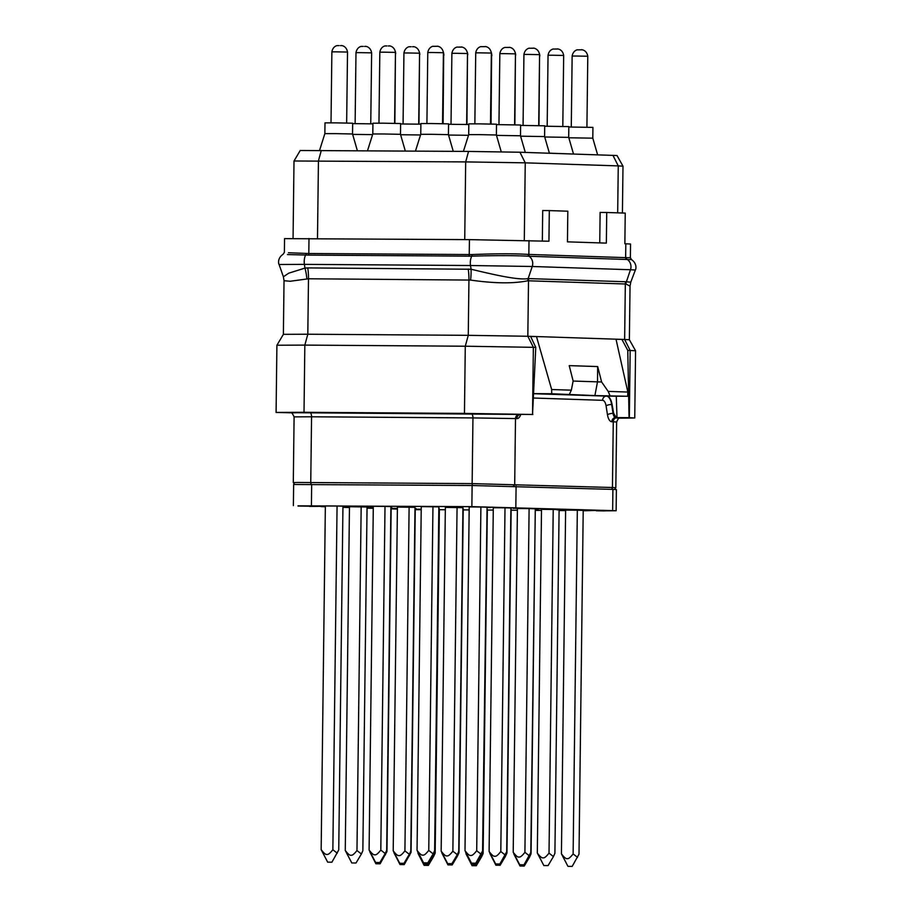 <?xml version="1.0" encoding="UTF-8"?>
<svg xmlns="http://www.w3.org/2000/svg" width="912" height="912" viewBox="0 0 912 912"><rect width="100%" height="100%" fill="white"/><g stroke="black" fill="none" stroke-linecap="round" stroke-linejoin="round"><path stroke-width="1.37" d="M542.332 241.007L542.708 210.547L549.309 210.592L548.933 241.224L469.429 239.628L284.544 238.636L284.384 252.305L283.233 254.152C276.952 258.415 278.684 264.206 279.083 264.491L304.403 264.366A8.447 3.796 -89.6 0 1 305.657 255.018L287.451 254.562M625.814 243.766L625.643 257.64L630.374 257.708L630.545 244.028L624.868 243.732L625.233 213.1L606.731 212.485L600.119 212.439L599.754 242.9M617.686 212.849L618.256 165.904L525.244 162.838L465.679 161.903L294.006 160.991L300.23 150.503L468.54 151.426L519.931 152.236L617.014 155.53L622.987 166.166L618.256 165.904L612.932 155.302M549.309 210.592L567.823 211.196L567.446 241.84L606.355 243.116L606.731 212.485M308.986 238.511L308.803 253.513L288.454 252.738M630.374 257.708L631.48 259.578L626.567 259.475A2.109 1.892 -88.1 0 1 625.643 257.64L528.139 254.402C514.425 253.536 495.718 253.593 472.006 254.562L308.803 253.513A2.109 0.946 -89.6 0 1 308.45 255.109L305.657 255.018A2.109 1.072 -85.9 0 0 306.147 253.411M529.006 240.563L528.835 254.448A2.109 1.892 -88.1 0 0 529.758 256.283L529.028 256.249C515.075 255.463 495.991 255.44 471.766 256.169L308.45 255.109M630.773 282.173L635.368 270.009L630.477 269.735L626.384 281.831A6.373 5.62 -76.7 0 0 625.928 284.008L630.032 286.129L630.773 282.173L625.689 281.751L528.151 278.582C518.198 280.497 491.705 274.147 471.082 269.245A31.544 11.229 -83.2 0 1 470.615 280.075L308.495 278.776L290.221 281.249L284.031 280.725L283.381 334.339L276.906 345.238L304.836 345.101L304.015 412.292L276.085 412.429L276.906 345.238M625.928 284.008L527.877 280.771C513.388 283.712 494.304 283.484 470.615 280.075M626.305 257.651A2.109 1.915 -90.7 0 0 627.262 259.487A8.447 7.547 -88.1 0 1 630.477 269.735L532.243 266.486L470.512 265.517L471.082 269.245L307.766 267.911L304.961 268.094L288.773 273.167L283.393 276.781L284.031 280.725M472.006 254.562A2.109 0.821 -93.1 0 1 471.766 256.169A8.447 3.796 -89.6 0 0 470.512 265.517L304.403 264.366L304.961 268.094A31.544 16.792 -96.7 0 1 306.854 278.935M307.766 267.911A31.692 14.239 -89.6 0 1 308.495 278.776L307.811 334.225L468.266 335.331L465.28 346.218L535.766 347.369L530.579 336.357L624.64 339.469L630.169 350.482L635.573 350.789L634.752 417.981L619.18 418.175M304.015 412.292L464.459 413.41L465.28 346.218L304.836 345.101L307.811 334.225L283.381 334.339M630.032 286.129L629.371 339.731L624.64 339.469L625.324 283.917A6.338 5.666 -88.1 0 1 625.689 281.751M528.88 278.548A6.338 5.666 -88.1 0 0 528.515 280.714L527.831 336.266L530.579 336.357M535.766 347.369L532.54 414.481L533.36 347.29L527.831 336.266L468.266 335.331L468.939 279.893A31.692 14.239 -89.6 0 0 468.221 269.029M532.836 414.493L519.977 414.379M291.202 412.805L276.085 412.429M464.459 413.41L532.54 414.481M290.654 412.68L520.752 414.424A4.229 3.773 -88.1 0 0 516.922 418.619A10.568 4.742 -89.6 0 0 520.809 414.424A6.338 2.85 -89.6 0 1 520.786 414.424A6.338 2.85 -89.6 0 1 520.752 414.424L521.447 414.424L520.752 414.401M288.933 412.566L290.871 412.714M293.083 412.805L310.456 412.463M617.755 417.616L616.318 417.559L613.639 413.375L612.089 404.495C611.063 399.228 609.273 396.435 606.719 396.116L627.661 396.264L627.844 392.046L615.999 339.184M616.033 339.332L621.904 339.378L627.775 350.402L630.169 350.482L629.348 417.673L616.991 417.582L616.273 396.184M619.852 417.947L617.755 417.605M629.348 417.673L634.752 417.981M627.775 350.402L629.063 417.673M530.647 336.517L536.484 336.551L551.657 389.527L551.737 393.756L533.737 393.631M551.737 393.756L594.909 395.58L597.497 381.854L573.124 381.056M627.661 396.264L594.909 395.58M519.897 414.527L521.664 414.413M612.647 510.526L612.898 489.402L616.387 489.596L616.136 510.731L471.869 506.639L298.019 505.841M612.898 489.402L472.12 485.515L293.641 484.489L293.379 505.613M391.145 508.85L397.381 509.113M439.367 509.705L445.33 509.751M463.205 509.876L469.156 509.911M487.316 510.047L493.278 510.082M511.142 510.207L517.389 510.253M535.264 510.378L541.5 510.424M559.09 510.538L565.622 510.583M583.213 510.709L584.695 510.72M321.127 506.605L325.345 506.753M342.935 507.334L349.456 507.551M367.034 508.132L373.282 508.337M604.759 510.845L616.136 510.731M404.233 864.599L400.003 864.542L404.233 864.599L411.061 852.332L415.268 508.588L416.02 508.611L414.983 508.577M380.122 863.801L375.904 863.755L380.122 863.801L386.962 851.534L391.157 507.79L391.909 507.813L390.872 507.779M367.046 507.004L349.467 506.73L345.26 850.463L351.793 862.957L356.022 863.003L351.793 862.957M331.911 862.205L338.74 849.938L342.946 506.194L343.699 506.217L337.622 506.012L325.356 505.932L321.161 849.665L327.682 862.159L331.911 862.205L327.682 862.159M414.994 507.346L397.415 507.061L393.209 850.793L399.741 863.288L403.97 863.333L399.741 863.288M390.895 506.548L373.304 506.263L369.098 849.995L375.63 862.49L379.859 862.547L375.63 862.49M462.943 507.676L445.352 507.403L441.157 851.124L447.689 863.618L451.907 863.675L447.689 863.618M438.832 506.878L421.253 506.605L417.046 850.326L423.578 862.82L427.808 862.877L423.578 862.82M572.177 866.4L579.006 854.122L583.213 510.378L583.965 510.401L577.889 510.207L565.622 510.116L561.427 853.849L567.948 866.343L572.177 866.4L567.948 866.343M557.038 509.512L541.511 509.329L537.316 853.051L543.848 865.545L548.066 865.602L543.848 865.545M523.967 864.804L530.795 852.526L535.31 508.805L529.678 508.611L517.412 508.531L513.205 852.253L519.737 864.747L523.967 864.804L519.737 864.747M499.856 864.006L506.696 851.728L510.891 507.984L511.643 508.018L505.567 507.813L493.301 507.733L489.106 851.455L495.638 863.949L499.856 864.006L495.638 863.949M475.756 863.208L482.585 850.942L487.099 507.209L481.468 507.015L469.201 506.935L464.995 850.657L471.527 863.151L475.756 863.208L471.527 863.151M604.759 510.925L596.368 510.8M596.368 510.412L584.695 510.754M571.699 509.637L557.038 509.842L580.021 510.184L557.038 509.842M580.83 510.161L571.687 509.945M556.525 509.363L547.588 509.147M547.588 508.828L544.931 509.204M544.931 508.862L538.342 508.748M538.331 509.101L535.31 509.113M533.235 508.554L514.049 508.269M514.049 507.973L513.171 508.383M493.153 507.22L490.724 507.175M490.724 507.517L487.088 507.517M510.31 507.802L493.153 507.505M416.887 509.056L415.256 509.021M421.219 509.204L418.072 509.158M392.776 508.258L391.157 508.235M397.393 508.406L393.961 508.337M369.212 507.916L367.046 507.437M373.282 507.619L369.862 507.562M344.508 507.118L345.751 506.696L342.935 506.639M349.467 506.833L345.751 506.764M312.679 505.829L298.019 506.035L321.822 506.365L298.019 506.035M321.833 506.342L312.668 506.149M325.356 506.069L321.833 506.023M418.015 853.438L424.114 865.34L428.344 865.397L424.114 865.34M439.367 509.375L435.172 853.119L433.69 856.379L431.912 857.668M393.904 852.64L400.003 864.542M409.579 855.581L407.801 856.87M369.805 851.842L375.904 863.755M385.48 854.783L383.701 856.083M361.163 506.81L356.968 850.543C354.118 854.134 352.146 855.684 351.063 855.194C349.957 855.673 348.019 854.099 345.26 850.463M367.057 506.992L362.851 850.736L361.369 853.997L356.968 850.543M337.064 506.012L332.857 849.745C330.019 853.336 328.046 854.897 326.952 854.396C325.846 854.875 323.92 853.301 321.161 849.665M337.269 853.199L332.857 849.745M465.964 853.769L472.063 865.682L476.281 865.727L472.063 865.682M487.316 509.717L483.121 853.461L481.639 856.71L479.86 858.01M441.853 852.971L447.952 864.884L452.181 864.929L447.952 864.884M463.216 508.919L459.01 852.663L457.528 855.923L455.749 857.212M417.753 852.184L423.852 864.086L428.07 864.131L423.852 864.086M439.105 508.121L434.91 851.865L433.428 855.125L431.638 856.414M409.112 507.14L404.917 850.873C402.067 854.464 400.094 856.026 399 855.536C397.906 856.003 395.968 854.43 393.209 850.793M414.994 507.323L410.799 851.067L409.317 854.327L404.917 850.873M385.012 506.342L380.806 850.075C377.956 853.678 375.995 855.228 374.9 854.738C373.795 855.205 371.857 853.632 369.098 849.995M390.895 506.525L386.688 850.269L385.206 853.529L380.806 850.075M513.912 854.111L520.011 866.012L524.229 866.058L520.011 866.012M535.264 510.047L531.069 853.792L529.587 857.052L527.809 858.34M489.801 853.313L495.9 865.214L500.129 865.26L495.9 865.214M511.153 509.249L506.958 852.994L505.476 856.254L503.698 857.542M465.69 852.515L471.789 864.416L476.018 864.473L471.789 864.416M487.054 508.451L482.847 852.196L481.376 855.456L479.587 856.744M457.06 507.471L452.865 851.204C450.015 854.806 448.043 856.357 446.948 855.866C445.843 856.345 443.916 854.761 441.157 851.124M462.943 507.653L458.747 851.398L457.265 854.658L452.865 851.204M432.949 506.684L428.754 850.406C425.904 854.008 423.932 855.559 422.849 855.068C421.743 855.547 419.805 853.963 417.046 850.326M438.843 506.855L434.636 850.6L433.154 853.86L428.754 850.406M577.33 510.196L573.124 853.928C570.285 857.531 568.313 859.081 567.218 858.591C566.113 859.058 564.186 857.485 561.427 853.849M577.535 857.383L573.124 853.928M553.219 509.398L549.024 853.13C546.174 856.733 544.202 858.283 543.107 857.793C542.002 858.272 540.075 856.687 537.316 853.051M559.102 509.911L554.906 853.324L553.424 856.585L549.024 853.13M529.108 508.611L524.913 852.332C522.063 855.935 520.102 857.485 519.008 856.995C517.902 857.474 515.964 855.889 513.205 852.253M529.313 855.787L524.913 852.332M505.009 507.813L500.802 851.534C497.963 855.137 495.991 856.687 494.897 856.197C493.791 856.676 491.864 855.091 489.106 851.455M505.214 854.989L500.802 851.534M480.898 507.015L476.702 850.748C473.852 854.339 471.88 855.889 470.786 855.399C469.691 855.878 467.753 854.293 464.995 850.657M481.103 854.191L476.702 850.748M517.845 508.337L528.835 508.497L517.845 508.337M418.061 509.512L416.875 509.477M415.256 509.66L421.207 509.728M417.023 509.5L415.256 509.546M419.235 509.17L417.023 509.557M421.207 509.626L419.224 509.591M393.961 508.714L392.776 508.679M395.546 508.349L393.528 508.748L397.393 508.885M397.393 508.828L395.546 508.771M368.676 507.46L367.046 507.859M369.85 507.916L368.665 507.881M371.013 507.574L369.212 507.973M373.213 507.619L371.013 507.995M367.034 508.121L373.282 508.166L367.034 508.041M367.034 507.973L373.282 508.087M344.565 506.662L342.935 507.061M345.739 507.118L344.554 507.083M346.708 506.776L344.508 507.163M348.908 506.81L346.708 507.197M342.935 507.175L349.456 507.368M317.957 506.354L309.487 506.411L317.957 506.399M610.014 395.683L608.167 391.396L627.844 392.046M608.167 391.396L601.612 381.946L597.679 366.567L569.213 365.621L573.135 380.999L571.345 390.176L551.657 389.527M601.612 381.946L597.463 381.911M569.396 394.337L571.345 390.176M597.497 381.854L597.679 366.567M568.814 137.78L592.8 138.168L597.611 154.801M592.8 138.168L592.937 127.395L568.826 127.007M544.703 136.982L568.7 137.37L573.511 154.003M568.7 137.37L568.826 126.597L544.715 126.209M496.493 135.386L520.478 135.774L525.289 152.407M520.478 135.774L520.615 125.001L496.504 124.613M463.41 151.392L468.7 134.645L479.37 134.634L496.379 134.987L501.247 151.814M496.379 134.987L496.504 124.203L479.473 123.861L468.825 123.872L468.7 134.645M448.544 135.056L468.494 135.295M448.556 124.283L468.825 124.522M415.462 151.061L420.751 134.315L431.422 134.303L448.43 134.645L453.253 151.324M448.43 134.645L448.567 123.872L431.524 123.53L420.888 123.542L420.751 134.315M400.596 134.725L420.546 134.965M400.607 123.952L420.877 124.192M367.513 150.719L372.803 133.973L383.473 133.973L400.482 134.315L405.304 150.993M400.482 134.315L400.619 123.542L383.587 123.188L372.94 123.2L372.803 133.973M352.659 134.383L372.598 134.623M352.659 123.61L372.928 123.861M319.565 150.389L324.854 133.642L335.525 133.631L352.534 133.984L357.356 150.651M352.534 133.984L352.67 123.211L335.639 122.858L324.991 122.869L324.854 133.642M570.046 153.889L551.065 153.262M548.842 153.193L551.065 153.205M520.604 136.184L544.589 136.572L549.4 153.193M544.589 136.572L544.726 125.799L520.615 125.411M524.297 240.426L525.244 162.838L519.931 152.236M464.732 239.594L465.679 161.903L468.54 151.426M317.49 238.579L318.436 160.877L321.309 150.4M469.429 239.628L469.247 254.63A2.109 0.946 -89.6 0 1 468.905 256.226M528.139 254.402A2.109 1.858 -85.9 0 0 529.028 256.249A8.447 7.547 -88.1 0 1 532.243 266.486L528.151 278.582A6.361 5.7 -100.1 0 0 527.877 280.771M626.567 259.475L529.758 256.283M614.027 417.958L616.318 417.559M617.082 417.605A4.229 3.773 -88.1 0 0 613.263 421.8L611.838 421.754A4.229 3.773 -88.1 0 1 615.657 417.559A6.338 2.85 -89.6 0 1 613.046 413.375L611.656 404.483A12.677 5.7 90.4 0 0 606.423 396.116L606.719 396.116M612.089 404.495L611.656 404.483A4.229 1.288 -8.9 0 0 606.081 405.897A8.447 3.796 90.4 0 0 602.604 400.322A4.229 3.773 -88.1 0 1 606.423 396.116L533.737 393.71M602.604 400.322L533.554 398.031M611.838 421.754A10.568 4.742 -89.6 0 1 607.483 414.789A4.229 1.288 -8.9 0 1 613.046 413.375L613.639 413.375M607.483 414.789L606.081 405.897M615.566 417.958L620.297 417.878C620.023 418.859 619.339 415.598 616.637 421.994L613.263 421.8L612.454 487.51L472.142 483.611L298.019 482.459L293.299 482.573L294.622 484.409M309.715 412.498A4.229 1.904 -89.6 0 1 311.562 416.784L294.097 416.864C292.421 413.318 291.236 411.916 290.54 412.657M471.105 413.615A4.229 1.904 -89.6 0 1 472.952 417.913L311.562 416.784L310.753 482.494A1.904 0.855 -89.6 0 0 311.459 484.397M519.327 414.379A4.229 3.773 -88.1 0 0 515.497 418.574L472.952 417.913L472.142 483.611A1.904 0.855 -89.6 0 0 472.861 485.515M516.922 418.619L515.497 418.574L514.699 484.283A1.904 1.699 -88.1 0 1 513.365 486.119M616.637 421.994L615.828 487.703L612.454 487.51A1.904 1.699 -88.1 0 1 611.154 489.345M311.414 505.522L311.676 484.397M471.869 506.639L472.12 485.515M515.839 507.334L516.089 486.199M586.918 127.201L587.784 56.248L576.452 56.031L572.143 56.054L571.277 127.007M580.705 49.829L579.382 49.784M562.807 126.403L563.673 55.45L552.341 55.233L548.044 55.256L547.177 126.209M556.605 49.031L555.271 48.986M514.596 124.807L515.462 53.854L504.131 53.637L499.833 53.66L498.955 124.625M508.383 47.447L507.061 47.401M490.485 124.021L491.351 53.056L480.031 52.85L475.722 52.862L474.856 123.827M484.283 46.649L482.95 46.603M538.981 125.617L539.551 55.883M514.881 124.819L515.451 55.085M490.77 124.021L491.34 54.287M466.648 124.477L467.514 53.523L456.182 53.306L451.885 53.329L451.018 124.283M460.435 47.105L459.112 47.059M442.537 123.679L443.414 52.725L432.083 52.508L427.774 52.531L426.907 123.496M436.335 46.307L435.001 46.273M491.055 124.021L491.602 55.552M466.933 124.488L467.503 54.754M442.822 123.69L443.392 53.956M418.699 124.146L419.566 53.192L408.245 52.976L403.936 52.999L403.07 123.952M412.498 46.774L413.489 46.774C411.631 46.523 418.391 45.965 419.566 53.192M394.6 123.348L395.466 52.394L384.134 52.178L379.825 52.201L378.959 123.154M388.387 45.976L389.39 45.976C387.52 45.725 394.28 45.167 395.466 52.394M443.107 123.69L443.665 55.222M418.984 124.146L419.554 54.424M394.873 123.359L395.443 53.626M370.751 123.815L371.629 52.85L360.297 52.645L355.988 52.668L355.121 123.622M364.549 46.444L365.552 46.444C363.683 46.193 370.443 45.623 371.629 52.85M346.651 123.017L347.518 52.052L336.186 51.847L331.877 51.87L331.01 122.824M340.438 45.646L341.441 45.646C339.583 45.395 346.332 44.825 347.518 52.052M538.707 125.605L539.573 54.652L528.242 54.435L523.933 54.458L523.066 125.423M532.494 48.233L531.16 48.199M293.06 238.465L294.006 160.991M622.417 213.009L622.987 166.178M635.368 270.009C635.767 269.735 637.659 263.99 631.48 259.578M283.393 276.781L279.083 264.491M294.097 416.864L293.299 482.573M428.344 865.397L433.69 856.379M356.022 863.003L361.369 853.997M476.281 865.727L481.639 856.71M452.181 864.929L457.528 855.923M428.07 864.131L433.428 855.125M403.97 863.333L409.317 854.327M379.859 862.547L385.206 853.529M524.229 866.058L529.587 857.052M500.129 865.26L505.476 856.254M476.018 864.473L481.376 855.456M451.907 863.675L457.265 854.658M427.808 862.877L433.154 853.86M548.066 865.602L553.424 856.585M614.585 489.459L615.828 487.703M629.371 339.731L635.573 350.789M572.143 56.054C573.306 49.693 578.561 49.567 577.57 49.852L581.708 49.829C579.85 49.579 586.598 49.02 587.784 56.248M548.044 55.256C549.195 48.895 554.462 48.769 553.459 49.066L557.597 49.031C555.739 48.781 562.487 48.222 563.673 55.45M499.833 53.66C500.984 47.299 506.24 47.185 505.248 47.47L509.386 47.435C507.528 47.185 514.277 46.626 515.462 53.854M475.722 52.862C476.873 46.501 482.14 46.387 481.137 46.672L485.275 46.649C483.417 46.387 490.177 45.828 491.351 53.056M539.528 53.899L539.836 55.906M515.428 53.101L515.725 55.119M491.317 52.303L491.625 54.321M451.885 53.329C453.036 46.968 458.303 46.843 457.3 47.139L461.438 47.105C459.58 46.854 466.328 46.295 467.514 53.523M427.774 52.531C428.925 46.17 434.192 46.045 433.189 46.341L437.338 46.307C435.469 46.056 442.229 45.497 443.414 52.725M491.591 53.557L491.887 55.575M467.48 52.759L467.788 54.777M443.369 51.973L443.677 53.979M411.13 46.729L409.351 46.797C410.354 46.512 405.088 46.626 403.936 52.999M387.03 45.931L385.24 45.999C386.243 45.714 380.988 45.839 379.825 52.201M443.642 53.227L443.939 55.244M419.531 52.429L419.839 54.446M395.432 51.631L395.728 53.648M363.181 46.398L361.403 46.466C362.406 46.181 357.139 46.295 355.988 52.668M339.082 45.6L337.303 45.668C338.295 45.383 333.04 45.497 331.877 51.87M523.933 54.458C525.084 48.097 530.351 47.971 529.348 48.268L533.497 48.233C531.628 47.983 538.388 47.424 539.573 54.652"/></g></svg>
